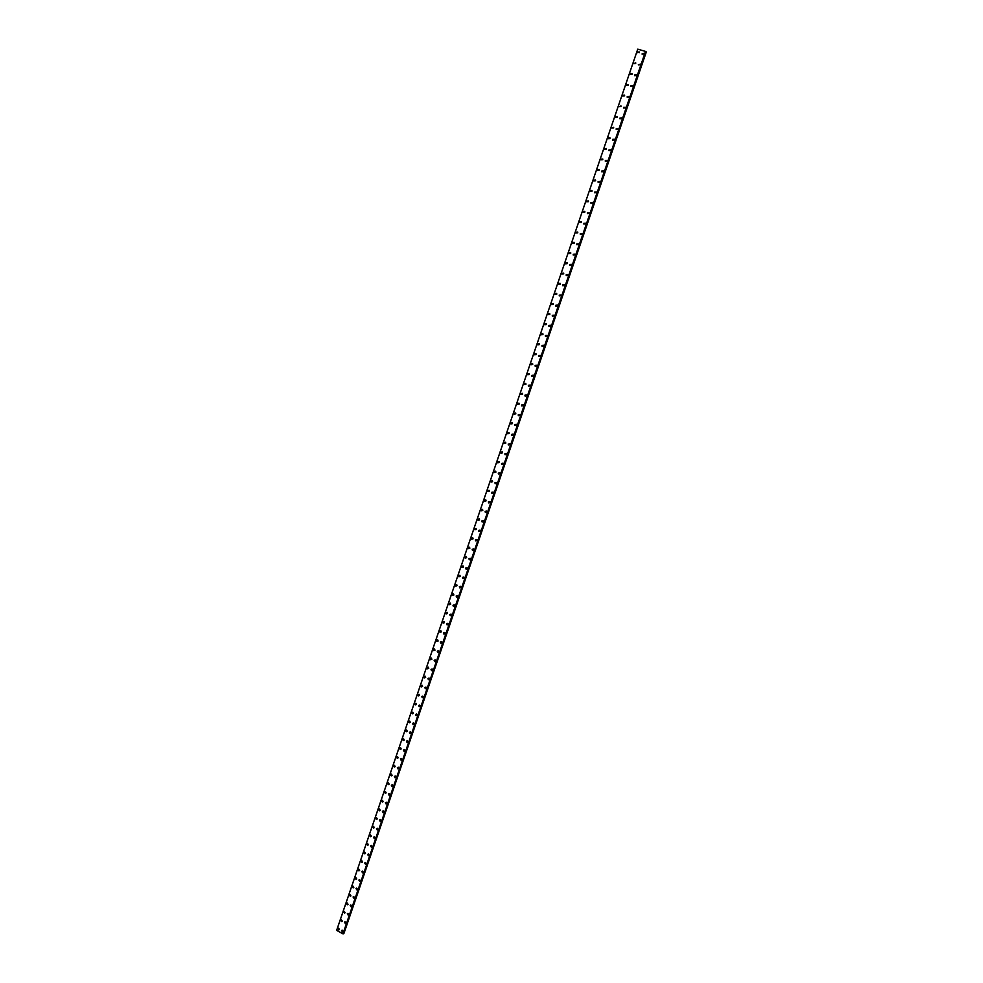 <?xml version="1.0" encoding="UTF-8"?>
<svg xmlns="http://www.w3.org/2000/svg" width="983" height="983" viewBox="0 0 983 983"><rect width="100%" height="100%" fill="white"/><g stroke="black" fill="none" stroke-linecap="round" stroke-linejoin="round"><path stroke-width="1.47" d="M339.442 929.439L338.852 929.918L337.931 928.616L338.521 928.149L339.442 929.439L338.852 929.918L337.931 928.616L338.521 928.149M342.305 921.083L341.703 921.55L340.794 920.26L341.396 919.781L342.305 921.083L341.703 921.55L340.794 920.248L341.396 919.781M345.168 912.691L344.554 913.17L343.657 911.868L344.271 911.401L345.168 912.691L344.554 913.17L343.657 911.868L344.283 911.388M348.043 904.286L347.417 904.765L346.532 903.463L347.171 902.984L348.043 904.286L347.417 904.765L346.532 903.463L347.171 902.984M350.931 895.857L350.28 896.336L349.407 895.034L350.059 894.555L350.931 895.857L350.28 896.336L349.407 895.034L350.059 894.555M353.819 887.403L353.155 887.882L352.295 886.58L352.971 886.101L353.819 887.403L353.155 887.882L352.295 886.58L352.971 886.101M356.718 878.925L356.043 879.416L355.195 878.114L355.883 877.622L356.718 878.925L356.043 879.416L355.195 878.114L355.883 877.622M359.631 870.422L358.93 870.913L358.095 869.611L358.795 869.132L359.631 870.422L358.93 870.913L358.095 869.611L358.795 869.132M362.543 861.907L361.83 862.398L361.007 861.096L361.732 860.604L362.543 861.907L361.83 862.398L361.007 861.096L361.732 860.604M365.467 853.355L364.742 853.846L363.931 852.556L364.668 852.064L365.467 853.355L364.742 853.846L363.931 852.556L364.668 852.064M368.404 844.79L367.654 845.282L366.856 843.979L367.617 843.488L368.404 844.79L367.654 845.282L366.856 843.979L367.617 843.488M371.341 836.201L370.579 836.693L369.792 835.39L370.566 834.899L371.341 836.201L370.579 836.693L369.792 835.39L370.566 834.899M374.29 827.588L373.503 828.079L372.741 826.777L373.528 826.285L374.29 827.588L373.503 828.079L372.741 826.777L373.528 826.285M377.251 818.937L376.44 819.441L375.69 818.139L376.501 817.647L377.251 818.937L376.44 819.441L375.69 818.139L376.501 817.647M380.212 810.275L379.389 810.778L378.652 809.488L379.475 808.984L380.212 810.275L379.389 810.778L378.652 809.488L379.475 808.984M383.186 801.587L382.338 802.091L381.625 800.801L382.461 800.309L383.186 801.587L382.338 802.091L381.625 800.801L382.461 800.309M386.159 792.876L385.299 793.379L384.599 792.089L385.459 791.598L386.159 792.876L385.299 793.379L384.599 792.089L385.459 791.598M389.145 784.151L388.273 784.643L387.585 783.353L388.469 782.861L389.145 784.151L388.273 784.643L387.585 783.353L388.469 782.861M392.143 775.39L391.246 775.882L390.57 774.604L391.48 774.112L392.143 775.39L391.246 775.882L390.583 774.604L391.48 774.112M395.154 766.605L394.232 767.096L393.581 765.818L394.502 765.327L395.154 766.605L394.232 767.096L393.581 765.818L394.502 765.327M398.164 757.795L397.23 758.286L396.591 757.021L397.525 756.529L398.164 757.795L397.23 758.286L396.591 757.021L397.525 756.529M401.187 748.96L400.228 749.451L399.602 748.186L400.572 747.694L401.187 748.96L400.228 749.451L399.602 748.186L400.572 747.707M404.21 740.113L403.239 740.592L402.637 739.339L403.62 738.847L404.21 740.113L403.239 740.592L402.637 739.327L403.62 738.847M407.257 731.229L406.249 731.708L405.672 730.455L406.667 729.976L407.257 731.229L406.249 731.708L405.672 730.455L406.667 729.976M410.304 722.321L409.284 722.8L408.707 721.547L409.739 721.08L410.304 722.321L409.284 722.8L408.707 721.547L409.739 721.08M413.351 713.388L412.319 713.867L411.766 712.626L412.811 712.147L413.351 713.388L412.319 713.867L411.766 712.626L412.811 712.147M416.423 704.43L415.354 704.909L414.826 703.668L415.883 703.201L416.423 704.43L415.354 704.909L414.826 703.668L415.883 703.201M419.495 695.46L418.414 695.927L417.886 694.698L418.979 694.231L419.495 695.46L418.414 695.915L417.886 694.698L418.979 694.231M422.567 686.453L421.474 686.908L420.97 685.692L422.076 685.237L422.567 686.453L421.474 686.908L420.97 685.692L422.076 685.237M425.664 677.422L424.545 677.877L424.054 676.66L425.184 676.206L425.664 677.422L424.545 677.877L424.054 676.66L425.184 676.206M427.15 667.604L428.293 667.162L428.76 668.366L427.617 668.809L427.163 667.58M428.76 668.366L427.617 668.809L427.15 667.617L428.293 667.162M431.869 659.286L430.701 659.728L430.247 658.536L431.414 658.094L431.869 659.286L430.701 659.728L430.247 658.536L431.414 658.094M434.978 650.181L433.798 650.611L433.368 649.431L434.547 648.989L434.978 650.181L433.798 650.611L433.368 649.431L434.547 648.989M438.111 641.039L436.907 641.481L436.489 640.302L437.693 639.872L438.111 641.039L436.907 641.481L436.489 640.302L437.693 639.872M441.244 631.885L440.015 632.315L439.61 631.147L440.839 630.717L441.244 631.885L440.015 632.315L439.61 631.147L440.839 630.717M444.377 622.706L443.136 623.124L442.755 621.956L443.997 621.539L444.377 622.706L443.136 623.124L442.755 621.956L443.997 621.539M447.535 613.49L446.27 613.908L445.901 612.753L447.167 612.348L447.535 613.49L446.27 613.908L445.901 612.753L447.167 612.348M450.693 604.25L449.415 604.656L449.059 603.525L450.337 603.12L450.693 604.25L449.415 604.656L449.059 603.525L450.337 603.12M453.863 594.998L452.561 595.391L452.217 594.26L453.519 593.867L453.863 594.998L452.561 595.391L452.217 594.26L453.519 593.867M457.034 585.708L455.719 586.089L455.399 584.971L456.714 584.59L457.034 585.708L455.719 586.089L455.399 584.971L456.714 584.59M460.228 576.394L458.889 576.775L458.582 575.669L459.909 575.288L460.228 576.394L458.889 576.775L458.582 575.669L459.909 575.288M463.423 567.044L462.071 567.424L461.764 566.331L463.128 565.95L463.423 567.044L462.071 567.424L461.764 566.331L463.128 565.95M466.63 557.68L465.254 558.049L464.971 556.956L466.347 556.599L466.63 557.68L465.254 558.049L464.971 556.956L466.347 556.599M469.837 548.281L468.449 548.649L468.178 547.568L469.567 547.212L469.837 548.281L468.461 548.649L468.178 547.568L469.567 547.212M471.398 538.156L472.811 537.799L473.069 538.868L471.668 539.212L471.398 538.156L471.656 539.212L473.069 538.868M476.3 529.419L474.875 529.751L474.629 528.707L476.055 528.362L476.3 529.419L474.875 529.751L474.629 528.707L476.055 528.362M479.544 519.933L478.107 520.277L477.861 519.233L479.299 518.901L479.544 519.933L478.107 520.277L477.873 519.233L479.311 518.901M482.788 510.435L481.338 510.767L481.117 509.735L482.567 509.403L482.788 510.435L481.338 510.767L481.117 509.735L482.567 509.403M484.373 500.2L485.835 499.892L486.044 500.9L484.582 501.219L484.373 500.2L484.582 501.219L486.044 500.9M489.325 491.353L487.838 491.66L487.642 490.652L489.116 490.345L489.325 491.353L487.838 491.66L487.642 490.652L489.116 490.345M492.594 481.756L491.107 482.063L490.91 481.068L492.409 480.773L492.594 481.756L491.107 482.063L490.91 481.068L492.409 480.773M494.191 471.459L495.715 471.164L495.887 472.147L494.375 472.442L494.203 471.459L494.375 472.442L495.887 472.147M497.496 461.826L499.02 461.531L499.192 462.501L497.668 462.796L497.496 461.826L497.656 462.796L499.192 462.501M502.497 452.844L500.961 453.114L500.789 452.155L502.338 451.873L502.497 452.844L500.961 453.114L500.802 452.155L502.338 451.873M505.815 443.136L504.254 443.419L504.107 442.461L505.667 442.19L505.815 443.136L504.254 443.419L504.107 442.461L505.667 442.19M509.133 433.417L507.572 433.687L507.437 432.741L508.997 432.483L509.133 433.417L507.572 433.687L507.437 432.741L508.997 432.483M512.475 423.661L510.902 423.919L510.767 422.985L512.34 422.739L512.475 423.661L510.902 423.919L510.767 422.985L512.34 422.739M515.817 413.88L514.232 414.126L514.109 413.216L515.694 412.971L515.817 413.88L514.232 414.126L514.109 413.216L515.694 412.971M519.184 404.074L517.574 404.32L517.463 403.411L519.061 403.165L519.171 404.074L517.574 404.32L517.463 403.411L519.061 403.165M522.538 394.232L520.929 394.466L520.818 393.569L522.44 393.335L522.538 394.232L520.929 394.466L520.818 393.569L522.44 393.335M525.917 384.365L524.295 384.599L524.197 383.702L525.819 383.481L525.917 384.365L524.295 384.599L524.197 383.702L525.819 383.481M529.309 374.474L527.662 374.695L527.576 373.81L529.21 373.589L529.309 374.474L527.674 374.695L527.576 373.81L529.21 373.589M532.7 364.546L531.053 364.754L530.967 363.894L532.614 363.673L532.7 364.546L531.053 364.754L530.967 363.894L532.614 363.673M536.104 354.593L534.445 354.802L534.371 353.941L536.03 353.733L536.104 354.593L534.445 354.802L534.371 353.941L536.03 353.733M539.52 344.603L537.848 344.812L537.775 343.964L539.446 343.755L539.52 344.603L537.848 344.812L537.775 343.964L539.446 343.755M542.948 334.589L541.264 334.785L541.203 333.95L542.886 333.753L542.948 334.589L541.264 334.785L541.203 333.95L542.886 333.753M546.388 324.55L544.693 324.734L544.631 323.911L546.327 323.726L546.388 324.55L544.693 324.734L544.631 323.911L546.327 323.726M549.829 314.474L548.133 314.658L548.072 313.835L549.78 313.663L549.829 314.474L548.133 314.658L548.072 313.835L549.78 313.663M553.282 304.374L551.574 304.546L551.524 303.747L553.232 303.563L553.282 304.374L551.574 304.546L551.524 303.747L553.232 303.563M556.747 294.236L555.039 294.409L554.99 293.61L556.71 293.438L556.747 294.236L555.039 294.409L554.99 293.61L556.71 293.438M560.224 284.075L558.504 284.247L558.467 283.448L560.187 283.288L560.224 284.075L558.504 284.247L558.467 283.448L560.187 283.288M563.714 273.888L561.981 274.048L561.944 273.262L563.689 273.102L563.714 273.888L561.981 274.048L561.944 273.262L563.677 273.102M567.216 263.665L565.471 263.825L565.434 263.051L567.191 262.891L567.216 263.665L565.471 263.825L565.434 263.051L567.179 262.891M570.718 253.405L568.973 253.565L568.936 252.791L570.693 252.643L570.718 253.405L568.973 253.565L568.936 252.791L570.693 252.643M574.244 243.12L572.475 243.268L572.45 242.518L574.219 242.371L574.244 243.12L572.475 243.268L572.45 242.518L574.219 242.371M577.771 232.811L576.001 232.946L575.977 232.209L577.758 232.062L577.771 232.811L576.001 232.959L575.977 232.209L577.758 232.062M581.309 222.465L579.528 222.6L579.515 221.863L581.297 221.728L581.309 222.465L579.528 222.6L579.515 221.863L581.297 221.728M584.86 212.082L583.066 212.217L583.066 211.492L584.848 211.357L584.86 212.082L583.066 212.217L583.066 211.492L584.848 211.357M588.424 201.675L586.618 201.81L586.618 201.085L588.412 200.95L588.424 201.675L586.63 201.81L586.618 201.085L588.412 200.95M591.987 191.243L590.193 191.366L590.181 190.653L591.987 190.518L591.987 191.243L590.193 191.366L590.181 190.653L591.987 190.518M593.769 180.184L595.575 180.061L595.575 180.761L593.757 180.897L593.769 180.184M595.575 180.761L593.757 180.897L593.757 180.184L595.575 180.061M599.163 170.268L597.345 170.391L597.357 169.678L599.175 169.567L599.163 170.268L597.345 170.391L597.357 169.678L599.175 169.567M600.957 159.148L602.776 159.037L602.776 159.725L600.945 159.848L600.957 159.148M602.776 159.725L600.945 159.848L600.945 159.148L602.776 159.037M606.388 149.158L604.545 149.281L604.557 148.593L606.4 148.482L606.388 149.158L604.557 149.281L604.557 148.593L606.4 148.482M610.013 138.566L608.17 138.677L608.182 138.001L610.025 137.89L610.013 138.566L608.17 138.677L608.182 138.001L610.025 137.89M613.65 127.937L611.795 128.048L613.662 127.262L613.65 127.937L611.795 128.048L613.662 127.262M617.299 117.272L615.444 117.382L615.456 116.707L617.312 116.608L615.444 117.382L615.456 116.707L617.312 116.608M620.949 106.582L619.093 106.68L620.973 105.918M624.623 95.843L622.755 95.953L622.78 95.29L624.647 95.191L622.755 95.953L624.647 95.191M628.309 85.091L626.429 85.189L626.454 84.538L628.334 84.44L626.429 85.189L628.334 84.44M631.995 74.29L630.115 74.389L630.14 73.75L632.032 73.651L630.115 74.389L632.032 73.651M635.706 63.465L633.814 63.563L635.731 62.826M639.417 52.603L637.549 52.074L639.454 51.976L637.525 52.701L639.454 51.976M343.067 931.442L342.489 931.909L341.556 930.606L342.158 930.139L343.067 931.442L342.489 931.909L341.556 930.606L342.145 930.139M345.942 923.074L345.34 923.541L344.419 922.238L345.033 921.771L345.942 923.074L345.34 923.541L344.431 922.238L345.033 921.771M348.818 914.682L348.203 915.148L347.294 913.846L347.921 913.379L348.818 914.682L348.203 915.148L347.294 913.846L347.921 913.379M351.705 906.265L351.066 906.744L350.181 905.441L350.82 904.962L351.705 906.265L351.066 906.744L350.181 905.441L350.82 904.962M354.593 897.823L353.941 898.315L353.069 897.012L353.72 896.521L354.593 897.823L353.941 898.315L353.069 897.012L353.72 896.521M357.493 889.369L356.829 889.848L355.969 888.546L356.632 888.067L357.493 889.369L356.829 889.848L355.969 888.546L356.632 888.067M360.405 880.891L359.717 881.37L358.869 880.068L359.557 879.588L360.405 880.891L359.717 881.37L358.869 880.068L359.557 879.588M363.317 872.376L362.616 872.867L361.781 871.565L362.481 871.073L363.317 872.376L362.616 872.867L361.781 871.565L362.481 871.073M366.241 863.848L365.529 864.34L364.705 863.037L365.418 862.546L366.241 863.848L365.529 864.34L364.705 863.037L365.418 862.546M369.178 855.296L368.441 855.788L367.63 854.497L368.367 853.994L369.178 855.296L368.441 855.788L367.63 854.485L368.367 854.006M372.115 846.732L371.365 847.223L370.566 845.921L371.316 845.429L372.115 846.732L371.365 847.223L370.566 845.921L371.316 845.429M375.064 838.13L374.29 838.622L373.515 837.319L374.277 836.828L375.064 838.13L374.29 838.622L373.515 837.319L374.277 836.828M378.013 829.505L377.226 829.996L376.464 828.706L377.251 828.214L378.013 829.505L377.226 829.996L376.464 828.706L377.251 828.214M380.974 820.866L380.175 821.358L379.426 820.055L380.224 819.564L380.974 820.866L380.175 821.358L379.426 820.055L380.224 819.564M383.948 812.191L383.124 812.683L382.387 811.393L383.223 810.901L383.948 812.191L383.124 812.683L382.387 811.393L383.223 810.901M386.933 803.492L386.086 803.996L385.373 802.706L386.208 802.202L386.933 803.492L386.086 803.996L385.373 802.706L386.208 802.214M389.919 794.78L389.059 795.272L388.359 793.994L389.219 793.49L389.919 794.78L389.059 795.272L388.359 793.994L389.219 793.49M392.917 786.044L392.033 786.535L391.345 785.245L392.229 784.753L392.917 786.044L392.033 786.535L391.345 785.245L392.229 784.753M395.916 777.27L395.019 777.762L394.343 776.484L395.252 775.992L395.916 777.27L395.019 777.762L394.343 776.484L395.252 775.992M398.938 768.485L398.017 768.976L397.353 767.698L398.287 767.207L398.938 768.485L398.017 768.976L397.353 767.698L398.275 767.207M401.961 759.675L401.015 760.166L400.376 758.888L401.322 758.397L401.961 759.675L401.015 760.154L400.376 758.888L401.322 758.397M404.984 750.828L404.025 751.319L403.399 750.054L404.369 749.562L404.984 750.828L404.025 751.319L403.399 750.054L404.369 749.562M408.019 741.968L407.048 742.46L406.434 741.194L407.417 740.715L408.019 741.968L407.048 742.46L406.434 741.194L407.417 740.715M411.066 733.085L410.071 733.564L409.481 732.31L410.489 731.831L411.066 733.085L410.071 733.564L409.481 732.31L410.489 731.831M414.126 724.176L413.106 724.643L412.528 723.402L413.56 722.923L414.126 724.176L413.106 724.643L412.528 723.402L413.56 722.923M417.185 715.231L416.141 715.71L415.588 714.469L416.632 713.99L417.185 715.231L416.153 715.71L415.588 714.469L416.632 713.99M420.257 706.273L419.2 706.74L418.66 705.511L419.729 705.032L420.257 706.273L419.2 706.74L418.66 705.511L419.729 705.032M423.341 697.279L422.26 697.746L421.732 696.517L422.825 696.062L423.341 697.291L422.26 697.746L421.732 696.517L422.825 696.062M426.425 688.272L425.332 688.739L424.828 687.51L425.934 687.056L426.425 688.272L425.332 688.739L424.828 687.51L425.934 687.056M429.534 679.241L428.404 679.695L427.912 678.479L429.043 678.024L429.534 679.241L428.404 679.695L427.912 678.479L429.043 678.024M432.631 670.173L431.488 670.627L431.021 669.423L432.164 668.968L432.631 670.173L431.488 670.627L431.021 669.423L432.164 668.968M435.752 661.08L434.584 661.534L434.13 660.33L435.297 659.888L435.752 661.08L434.584 661.534L434.13 660.33L435.297 659.888M438.873 651.975L437.693 652.405L437.251 651.225L438.443 650.783L438.873 651.975L437.693 652.405L437.251 651.225L438.443 650.783M442.006 642.833L440.802 643.263L440.384 642.083L441.588 641.653L442.006 642.833L440.802 643.263L440.384 642.083L441.588 641.653M445.152 633.666L443.923 634.096L443.517 632.929L444.746 632.499L445.152 633.666L443.923 634.096L443.517 632.929L444.746 632.499M448.297 624.475L447.056 624.893L446.663 623.738L447.916 623.32L448.297 624.475L447.056 624.893L446.663 623.738L447.916 623.32M451.455 615.26L450.202 615.665L449.821 614.522L451.086 614.117L451.455 615.26L450.202 615.665L449.821 614.522L451.086 614.117M454.625 606.019L453.347 606.425L452.991 605.282L454.281 604.877L454.625 606.019L453.347 606.425L452.991 605.282L454.269 604.877M457.808 596.742L456.505 597.148L456.161 596.017L457.464 595.624L457.808 596.742L456.505 597.148L456.161 596.017L457.464 595.624M460.99 587.453L459.675 587.834L459.344 586.728L460.671 586.335L460.99 587.453L459.675 587.834L459.344 586.716L460.671 586.335M464.185 578.127L462.846 578.508L462.538 577.402L463.878 577.021L464.185 578.127L462.846 578.508L462.538 577.402L463.878 577.021M467.392 568.776L466.04 569.157L465.733 568.063L467.097 567.683L467.392 568.776L466.04 569.157L465.733 568.051L467.097 567.683M470.611 559.401L469.235 559.769L468.952 558.688L470.329 558.319L470.611 559.401L469.235 559.769L468.952 558.688L470.329 558.319M473.831 550.001L472.442 550.357L472.172 549.288L473.56 548.932L473.831 550.001L472.442 550.357L472.172 549.288L473.56 548.932M477.062 540.576L475.661 540.92L475.391 539.864L476.804 539.507L477.062 540.576L475.661 540.92L475.391 539.864L476.804 539.507M480.306 531.115L478.881 531.459L478.635 530.402L480.06 530.07L480.306 531.115L478.881 531.459L478.635 530.402L480.06 530.07M483.562 521.629L482.112 521.961L481.879 520.929L483.329 520.597L483.562 521.629L482.112 521.961L481.879 520.929L483.329 520.597M486.818 512.118L485.356 512.45L485.135 511.418L486.597 511.099L486.818 512.118L485.356 512.45L485.135 511.418L486.597 511.099M490.087 502.583L488.612 502.903L488.404 501.883L489.878 501.576L490.087 502.583L488.612 502.903L488.404 501.883L489.878 501.576M493.368 493.024L491.881 493.331L491.684 492.323L493.171 492.016L493.368 493.024L491.881 493.331L491.684 492.323L493.171 492.016M496.648 483.427L495.149 483.722L494.965 482.727L496.464 482.432L496.648 483.427L495.149 483.722L494.965 482.727L496.464 482.432M499.954 473.806L498.43 474.101L498.258 473.118L499.782 472.823L499.954 473.806L498.442 474.101L498.258 473.118L499.782 472.823M503.259 464.16L501.723 464.443L501.563 463.472L503.099 463.19L503.259 464.16L501.735 464.443L501.563 463.472L503.099 463.19M506.577 454.478L505.029 454.76L504.869 453.802L506.417 453.519L506.577 454.478L505.029 454.76L504.881 453.802L506.417 453.519M509.907 444.771L508.346 445.041L508.199 444.095L509.759 443.825L509.907 444.771L508.346 445.041L508.199 444.095L509.759 443.825M513.237 435.039L511.664 435.297L511.529 434.363L513.101 434.105L513.237 435.039L511.676 435.297L511.529 434.363L513.101 434.105M516.591 425.283L515.006 425.528L514.871 424.607L516.456 424.361L516.591 425.283L515.006 425.528L514.871 424.607L516.456 424.361M519.946 415.49L518.348 415.735L518.225 414.826L519.823 414.58L519.946 415.49L518.348 415.735L518.225 414.826L519.823 414.58M523.312 405.672L521.703 405.905L521.58 405.008L523.202 404.775L523.312 405.672L521.703 405.905L521.592 405.008L523.202 404.775M526.679 395.83L525.069 396.063L524.959 395.166L526.581 394.933L526.679 395.83L525.069 396.063L524.959 395.166L526.581 394.933M530.07 385.95L528.436 386.172L528.338 385.287L529.972 385.066L530.07 385.95L528.436 386.172L528.338 385.287L529.972 385.066M533.462 376.047L531.828 376.268L531.729 375.383L533.376 375.174L533.462 376.047L531.828 376.268L531.729 375.383L533.376 375.174M536.865 366.106L535.219 366.327L535.133 365.455L536.792 365.246L536.865 366.106L535.219 366.327L535.133 365.455L536.792 365.246M540.281 356.153L538.623 356.35L538.549 355.502L540.208 355.293L540.281 356.153L538.623 356.35L538.549 355.502L540.208 355.293M543.71 346.151L542.038 346.348L541.965 345.512L543.648 345.316L543.71 346.151L542.038 346.348L541.965 345.512L543.636 345.316M547.15 336.137L545.467 336.321L545.393 335.486L547.089 335.301L547.15 336.137L545.467 336.321L545.393 335.486L547.089 335.301M550.591 326.086L548.895 326.27L548.833 325.447L550.541 325.262L550.591 326.086L548.895 326.27L548.833 325.447L550.529 325.262M554.043 315.998L552.348 316.182L552.286 315.359L553.994 315.187L554.043 315.998L552.348 316.182L552.286 315.371L553.994 315.187M557.521 305.885L555.8 306.057L555.751 305.258L557.472 305.086L557.508 305.885L555.8 306.057L555.751 305.258L557.472 305.086M560.986 295.748L559.266 295.92L559.229 295.121L560.949 294.949L560.986 295.748L559.266 295.92L559.229 295.121L560.949 294.949M564.475 285.574L562.743 285.734L562.706 284.947L564.439 284.787L564.475 285.574L562.743 285.746L562.706 284.947L564.439 284.787M567.977 275.375L566.233 275.535L566.196 274.748L567.941 274.601L567.977 275.375L566.233 275.535L566.196 274.748L567.941 274.601M571.479 265.14L569.735 265.299L569.698 264.525L571.455 264.378L571.479 265.14L569.735 265.299L569.698 264.525L571.455 264.378M575.006 254.88L573.236 255.027L573.212 254.265L574.981 254.118L575.006 254.88L573.236 255.027L573.212 254.265L574.981 254.118M578.532 244.583L576.763 244.73L576.738 243.981L578.508 243.833L578.532 244.583L576.763 244.73L576.738 243.981L578.508 243.833M582.071 234.261L580.289 234.396L580.277 233.659L582.059 233.524L582.071 234.261L580.289 234.396L580.277 233.659L582.059 233.524M585.622 223.903L583.828 224.038L583.816 223.301L585.61 223.178L585.622 223.903L583.828 224.038L583.828 223.301L585.61 223.178M589.173 213.52L587.379 213.655L587.379 212.918L589.173 212.795L589.173 213.52L587.392 213.655L587.379 212.918L589.173 212.795M592.749 203.1L590.943 203.235L590.943 202.51L592.749 202.387L592.749 203.1L590.955 203.235L590.943 202.51L592.749 202.387M596.337 192.656L594.518 192.779L594.518 192.066L596.337 191.943L596.337 192.656L594.518 192.779L594.518 192.066L596.337 191.943M599.925 182.174L598.106 182.297L598.106 181.585L599.925 181.474L599.925 182.174L598.106 182.297L598.106 181.585L599.925 181.474M603.525 171.656L601.707 171.779L601.707 171.079L603.537 170.968L603.525 171.656L601.707 171.779L601.707 171.079L603.537 170.968M607.138 161.114L605.307 161.237L605.319 160.536L607.15 160.426L607.138 161.114L605.307 161.237L605.319 160.536L607.15 160.426M610.762 150.546L608.932 150.657L608.944 149.969L610.775 149.858L610.762 150.546L608.932 150.657L608.944 149.969L610.787 149.858M614.4 139.93L612.556 140.041L612.569 139.365L614.424 139.254L612.556 140.041L612.569 139.365L614.424 139.254M618.049 129.289L616.194 129.4L616.218 128.724L618.074 128.626L616.194 129.4L616.218 128.724L618.074 128.626M621.711 118.624L619.855 118.722L619.868 118.058L621.735 117.96L619.855 118.722L621.735 117.96M625.385 107.921L623.517 108.019L623.529 107.356L625.409 107.258L623.517 108.019L625.409 107.258M629.059 97.182L627.191 97.28L627.215 96.629L629.083 96.531L627.191 97.28L629.083 96.531M632.757 86.406L630.877 86.504L630.902 85.853L632.782 85.767L630.877 86.504L632.782 85.767M636.456 75.605L634.576 75.703L634.6 75.052L636.492 74.966L634.576 75.703L636.492 74.966M640.179 64.767L638.274 64.853L640.203 64.141M643.902 53.893L641.997 53.991L643.939 53.266M336.653 930.311L637.746 49.162M645.794 51.497L637.758 49.15L336.653 930.385L342.92 933.838L645.929 51.583L343.19 933.85M645.929 51.595L343.35 933.764M343.522 933.285L645.88 51.743M342.993 933.838L645.536 51.374M637.758 49.15L336.653 930.385M645.856 51.521L343.251 933.838M646.273 51.915L343.915 933.322M646.322 51.939L343.964 933.322"/></g></svg>
